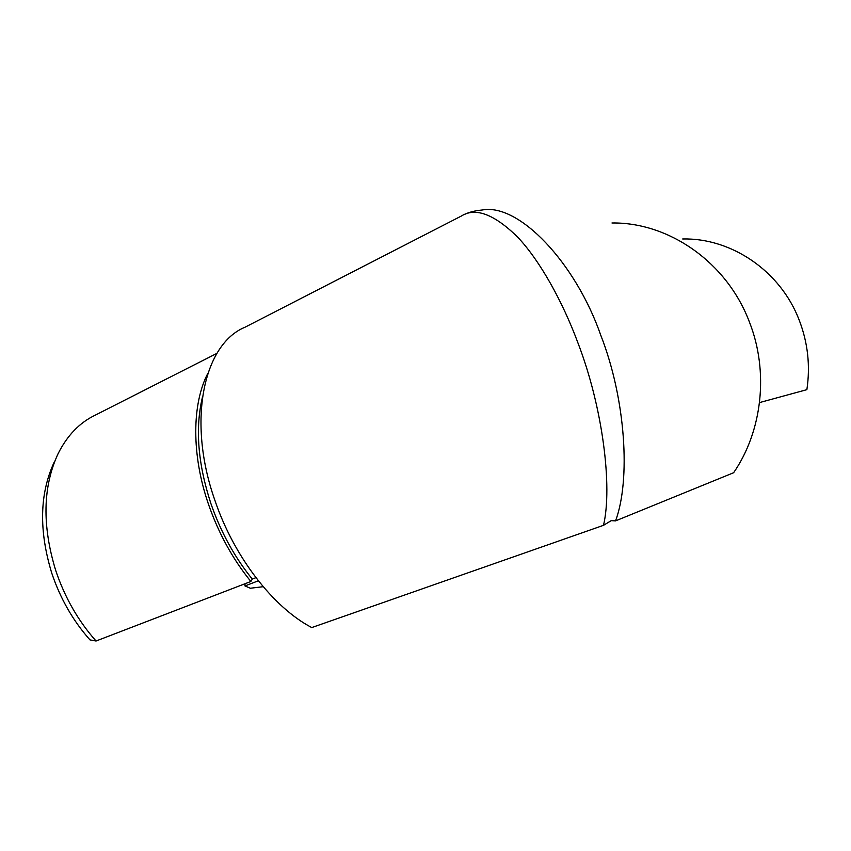 <?xml version="1.0" encoding="UTF-8"?>
<svg xmlns="http://www.w3.org/2000/svg" width="851" height="851" viewBox="0 0 851 851"><rect width="100%" height="100%" fill="white"/><g stroke="black" fill="none" stroke-linecap="round" stroke-linejoin="round"><path stroke-width="1.28" d="M216.941 353.356L95.557 415.011C79.76 422.458 67.261 435.382 58.049 453.785C42.795 486.666 42.007 525.546 55.698 570.436C64.75 597.381 78.196 620.911 96.046 641.005L89.983 639.899C73.058 620.858 60.304 598.583 51.741 573.085C38.795 530.598 39.593 493.676 54.124 462.316M245.024 583.733L244.971 585.935L250.354 588.243L263.193 586.701M207.867 373.281C191.932 403.8 191.326 454.711 208.506 504.345C218.643 533.481 232.77 559.192 250.875 581.488L252.279 579.074L255.928 577.669M202.347 397.555C195.06 428.638 197.943 464.05 210.974 503.792C220.856 532.205 234.631 557.299 252.279 579.074M759.528 402.587L806.876 389.662C810.407 365.909 807.876 342.793 799.27 320.295C780.516 270.841 731.222 237.833 682.693 238.971M481.932 210.027L482.081 210.016C474.879 210.697 468.975 212.197 464.369 214.505M482.187 210.006C518.738 202.878 575.51 262.576 600.795 335.315C625.815 399.3 630.74 480.007 615.56 520.886L733.626 472.73C762.347 430.989 768.985 371.696 749.444 322.093C726.903 262.129 668.716 222.154 611.975 222.983M461.348 216.037L244.886 327.284C204.017 343.995 186.614 420.054 214.792 500.058C233.993 557.033 273.394 607.55 311.753 627.57L603.508 525.322C612.656 486.602 602.731 407.204 577.882 342.751C562.734 301.914 540.183 260.917 517.61 237.057C494.186 214.154 475.443 207.144 461.402 216.005M244.971 585.935L258.364 580.797M615.56 520.886L611.199 520.652L603.508 525.322M96.046 641.005L250.875 581.488"/></g></svg>
